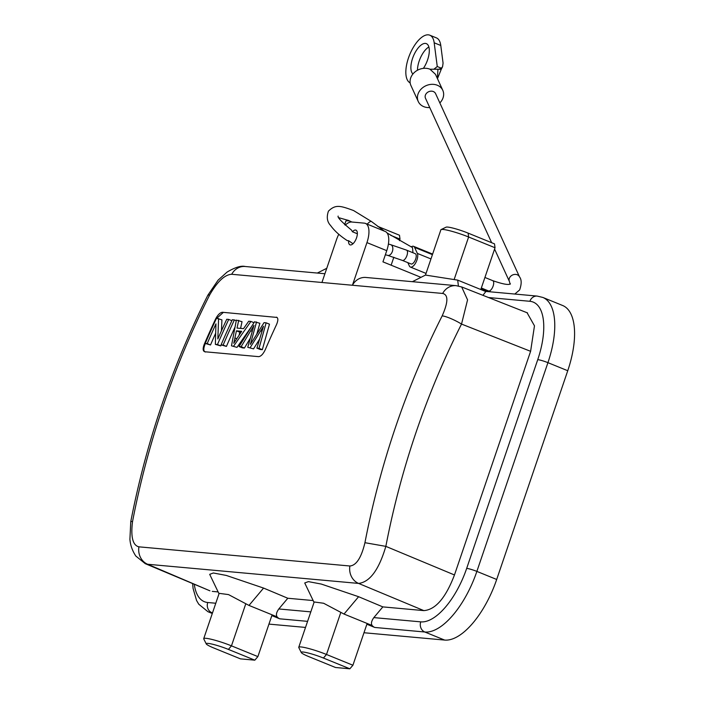 <?xml version="1.0" encoding="UTF-8"?>
<svg xmlns="http://www.w3.org/2000/svg" width="704" height="704" viewBox="0 0 704 704"><rect width="100%" height="100%" fill="white"/><g stroke="black" fill="none" stroke-linecap="round" stroke-linejoin="round"><path stroke-width="1.06" d="M345.224 225.157A19.826 8.686 112.1 0 1 351.771 222.015L364.32 223.15A19.826 8.686 112.1 0 1 365.455 223.423A19.826 8.686 112.1 0 1 366.942 242.607L352.422 285.252L442.666 293.454A15.866 14.133 -84.8 0 1 456.157 285.666L365.913 277.464A15.866 14.133 95.2 0 0 352.422 285.252L321.939 282.48L336.459 239.835A19.826 8.686 112.1 0 1 338.774 234.274M367.224 224.145A5.553 1.672 -51 0 1 371.474 221.522L353.566 210.54C340.331 205.744 335.632 204.134 328.442 211.138C326.418 217.052 327.114 221.813 330.528 225.421C334.347 230.754 339.926 235.814 347.274 240.618L348.612 240.706A7.929 3.476 112.1 0 0 349.976 244.842A7.929 3.476 112.1 0 0 356.189 238.806A7.929 3.476 112.1 0 0 355.96 230.146A7.929 3.476 112.1 0 0 352.44 231.757L351.481 230.076C341.713 221.998 337.269 217.334 338.149 216.084M365.455 223.423L385.264 231.493A19.826 8.686 -67.9 0 1 386.751 250.668L382.941 261.853L420.983 277.341M527.067 312.734L534.477 325.829L530.605 351.314L454.467 574.966L385.845 546.366C378.954 569.721 369.873 582.076 358.6 583.422L147.638 564.256L145.253 563.658L135.802 556.028C130.381 547.694 130.178 541.226 129.906 539.431L130.768 521.629A15.866 0.792 11 0 1 132.528 521.602A793.144 706.702 -84.8 0 1 163.451 405.055A793.144 706.702 -84.8 0 1 209.757 294.782C217.457 281.459 224.77 274.63 231.704 274.278L321.939 282.48M132.528 521.611C130.627 536.967 132.757 545.38 138.917 546.832A15.866 14.133 95.2 0 0 147.638 564.256L209.229 590.524M461.674 286.942L467.562 299.86L461.525 324.069A15.866 2.904 -153.2 0 0 442.174 315.876A793.144 706.702 95.2 0 0 395.877 426.166A793.144 706.702 95.2 0 0 364.936 542.696C361.346 557.691 356.33 565.453 349.879 565.998L138.917 546.832M442.174 315.867C448.254 302.201 448.413 294.73 442.666 293.454M276.813 317.302L276.302 317.161C278.274 317.768 278.344 320.25 276.522 324.606A793.144 706.702 95.2 0 0 265.258 349.73C263.146 354.13 260.929 356.435 258.597 356.646L204.811 351.754C202.805 351.12 202.629 348.603 204.292 344.194A793.144 706.702 -84.8 0 1 215.556 319.07C217.835 314.723 220.158 312.462 222.508 312.277L277.059 317.442M276.971 317.434L222.508 312.277M209.924 590.814L145.094 563.596M377.714 226.371L399.476 235.233L400.004 239.122L399.476 240.671M393.835 257.242L391.134 265.188M488.118 291.623L481.078 288.754L495.035 247.755L494.507 243.866L468.098 233.112A15.866 1.892 -161.2 0 0 446.09 227.172L441.109 229.574A19.826 2.358 -161.2 0 0 440.88 229.794L425.471 275.079L457.697 280.122L458.401 285.991M567.75 370.726A67.417 29.533 -67.9 0 0 562.681 305.518L542.872 297.449A67.417 29.533 112.1 0 1 547.932 362.666L476.872 571.402L496.69 579.471L567.75 370.726L547.932 362.666A7.929 0.942 -161.2 0 0 537.742 359.647A59.488 26.066 112.1 0 0 529.883 301.294L488.541 297.537M363.977 632.738L444.629 640.068A67.417 29.533 -67.9 0 0 496.69 579.471M257.884 656.603L271.841 615.595L279.761 618.825A7.929 7.066 95.2 0 1 277.103 616.862L248.987 605.422L228.51 594.59L219.155 593.349L203.729 638.642A19.826 2.358 18.8 0 1 231.466 645.85L257.884 656.603L254.822 660.167L240.478 658.865L214.06 648.111A15.866 1.892 18.8 0 1 206.254 643.905A15.866 1.892 18.8 0 1 213.039 644.345A15.866 1.892 18.8 0 1 228.404 649.414L254.822 660.167M301.286 652.538A15.866 1.892 18.8 0 1 308.07 652.978A15.866 1.892 18.8 0 1 323.435 658.046L349.853 668.8L335.509 667.498L309.091 656.744A15.866 1.892 18.8 0 1 301.286 652.538L298.804 647.592A19.826 2.358 18.8 0 1 298.76 647.275A19.826 2.358 18.8 0 1 301.022 646.95A19.826 2.358 18.8 0 1 326.498 654.482L352.915 665.236L366.872 624.237L374.792 627.458A7.929 7.066 95.2 0 1 372.134 625.495L344.018 614.055L323.602 603.249L314.186 601.982M268.946 624.105L305.518 627.431M277.103 616.862C275.836 614.962 276.399 612.33 278.81 608.96L287.813 598.25L263.578 588.078L226.31 575.441L213.365 572.986L209.695 574.341L219.006 593.762M206.254 643.905L203.773 638.959A19.826 2.358 18.8 0 1 203.729 638.642M313.157 600.556L287.813 598.25M454.467 574.966C445.738 597.846 435.53 609.734 423.843 610.614L382.844 606.892L358.609 596.71L321.341 584.074L308.396 581.618L304.726 582.974L314.037 602.395M218.126 591.923L212.265 591.386M372.134 625.495C370.85 623.656 371.422 621.025 373.842 617.602L382.844 606.892M349.853 668.8L352.915 665.236M529.883 301.294A7.929 7.066 -84.8 0 1 537.205 296.085L487.177 291.535A7.929 7.066 95.2 0 0 485.813 291.562L482.926 295.328M485.813 291.562L457.697 280.122M495.035 247.755L468.618 237.002A19.826 2.358 -161.2 0 0 443.142 229.469A19.826 2.358 -161.2 0 0 441.109 229.574M400.004 239.122L390.65 235.312M349.923 221.074A19.826 2.358 -161.2 0 0 346.078 220.942A19.826 2.358 -161.2 0 0 345.849 221.162L344.661 224.655M205.471 352.026C203.465 351.41 203.289 348.885 204.952 344.458A792.352 705.989 95.2 0 1 205.366 343.499M216.726 318.331L223.177 312.55M260.225 349.483L262.328 349.677L269.482 324.174L266.156 322.828L259.019 348.322L256.916 348.137L260.225 349.483M253.554 348.876L247.755 347.301L253.554 348.876L259.442 339.372M249.964 338.73L244.429 348.049L241.111 346.702L253.959 325.362L247.755 347.301M241.111 346.702L239.052 346.509L242.361 347.855L244.429 348.049M239.052 346.509L254.566 321.772L259.873 323.303L256.881 333.837M236.993 347.371L231.466 345.822L236.993 347.371L251.178 327.034M240.566 328.39L242.035 321.684L236.368 320.118L231.466 345.822M223.124 345.066L221.065 344.881L226.433 346.412L223.124 345.066A796.321 709.526 -84.8 0 1 234.379 319.933L236.245 320.698M234.898 327.342A792.352 705.989 95.2 0 0 226.433 346.412M217.466 344.546L215.354 344.362L220.774 345.902L217.466 344.546A796.321 709.526 -84.8 0 1 228.721 319.422L231.871 320.707M215.618 333.309A792.352 705.989 95.2 0 0 210.514 344.969L207.196 343.614A796.321 709.526 -84.8 0 1 215.961 323.858L215.354 344.362M207.196 343.614L205.225 343.438L210.514 344.969M221.443 330.818L221.918 319.854L216.48 318.314A796.321 709.526 95.2 0 0 205.225 343.438M221.197 344.934A792.352 705.989 95.2 0 0 220.774 345.902M262.328 349.677L259.019 348.322M261.879 331.267L260.7 330.792L263.525 326.225L256.916 348.137M250.237 347.53L260.7 330.792M266.156 322.828L264.053 322.634L250.369 344.37L256.546 321.948M233.684 346.025L250.897 321.438L253.968 322.687M250.897 321.438L248.714 321.244L243.514 328.662L237.019 328.073L238.709 320.329M233.763 343.27L236.43 330.827L241.701 331.311L233.763 343.27M239.166 334.954L239.756 332.182L241.014 332.297M239.756 332.182L236.43 330.827M234.379 319.933L232.32 319.748A796.321 709.526 95.2 0 0 221.065 344.881M228.721 319.422L226.75 319.246A796.321 709.526 95.2 0 0 217.835 338.958L218.592 318.498M357.359 233.781L352.44 231.757M352.994 243.742L348.612 240.706M402.354 260.41L411.074 263.965A5.553 2.429 -67.9 0 0 414.454 261.624A5.553 2.429 112.1 0 0 415.254 253.678L406.534 250.131A5.553 2.429 112.1 0 1 405.733 258.078A5.553 2.429 112.1 0 1 402.354 260.41L387.71 255.376A5.553 3.485 -74.7 0 0 391.547 253.202A5.553 3.485 -74.7 0 0 390.65 244.666L406.534 250.131M407.836 262.645L409.367 265.989A7.929 3.476 -67.9 0 0 410.37 267.045A7.929 3.476 -67.9 0 0 415.932 262.407A7.929 3.476 -67.9 0 0 417.349 253.405L430.962 258.94M411.18 246.928A7.929 3.476 112.1 0 1 413.591 246.338A7.929 3.476 112.1 0 1 414.594 247.386L417.349 253.405M387.121 233.006L412.509 247.579L412.966 252.745M510.162 284.214L509.423 281.494A5.553 4.611 -24.6 0 1 509.854 277.297A5.553 4.611 -24.6 0 1 514.958 274.402A5.553 4.611 -24.6 0 1 519.517 276.874L435.591 93.632A5.553 4.611 155.4 0 0 431.024 91.159A5.553 4.611 155.4 0 0 425.92 94.063A5.553 4.611 155.4 0 0 425.489 98.261L491.656 242.704M429.748 107.545A13.482 11.211 -24.6 0 1 418.282 101.561A13.482 11.211 -24.6 0 1 419.311 91.379A13.482 11.211 -24.6 0 1 431.719 84.33A13.482 11.211 -24.6 0 1 442.798 90.332A13.482 11.211 -24.6 0 1 441.769 100.514A13.482 11.211 -24.6 0 1 439.842 102.916M437.378 78.496L437.95 69.221L429.977 69.212L435.45 74.281L442.798 90.332M429.977 69.212A13.482 11.211 155.4 0 0 411.963 75.337A13.482 11.211 155.4 0 0 410.934 85.527L418.282 101.561M437.95 69.221L439.076 69.23M442.552 66.748L441.232 69.362L438.97 69.23L441.32 68.191L442.57 66.713L443.071 63.114L440.783 45.478A25.775 11.29 -67.9 0 0 436.418 37.884L429.818 35.2A25.775 11.29 112.1 0 1 434.183 42.794L437.263 66.537L441.32 68.191M437.263 66.537L433.893 69.212M410.194 83.046L409.165 82.245A25.775 11.29 112.1 0 1 414.128 46.042A25.775 11.29 112.1 0 1 429.818 35.2M417.472 70.25A16.658 7.295 112.1 0 1 422.84 53.346A16.658 7.295 112.1 0 1 428.877 46.957M423.386 68.367A16.658 7.295 -67.9 0 0 423.958 67.496A16.658 7.295 -67.9 0 0 426.378 43.648A16.658 7.295 -67.9 0 0 416.24 50.653A16.658 7.295 -67.9 0 0 412.949 73.982M419.188 69.432A5.553 4.611 155.4 0 0 417.877 70.03M386.751 250.668L366.942 242.607M324.914 273.742L245.194 266.499A15.866 14.133 95.2 0 0 245.186 266.499A15.866 14.133 95.2 0 0 231.704 274.278M364.936 542.696L385.845 546.366A777.251 695.482 -85.1 0 1 461.525 324.069L530.605 351.314M423.843 610.614L358.6 583.422A15.866 14.133 -84.8 0 1 349.879 565.998M130.768 521.629C146.274 442.015 171.97 366.546 207.847 295.214L209.757 294.782M537.742 359.647L466.682 568.392A7.929 0.942 18.8 0 1 476.872 571.402A67.417 29.533 112.1 0 1 424.82 632.007L374.792 627.458M444.629 640.068L424.82 632.007A7.929 7.066 -84.8 0 1 420.754 621.861A59.488 26.066 112.1 0 0 466.682 568.392M212.555 612.718L211.807 612.647L212.485 612.929M307.586 621.35L279.761 618.825M194.278 584.241A59.488 26.066 112.1 0 0 207.742 602.51A7.929 7.066 95.2 0 0 211.807 612.647A67.417 29.533 112.1 0 1 207.962 611.723L212.291 613.492M207.742 602.51L215.785 603.24M263.578 588.078L248.987 605.422M245.819 603.689L231.466 645.85L228.404 649.414M373.842 617.602L420.754 621.861M340.85 612.33L326.498 654.482L323.435 658.046M358.609 596.71L344.018 614.055M278.81 608.96L310.816 611.873M468.098 233.112L468.618 237.002L454.265 279.154M204.292 344.194L204.952 344.458M216.04 319.264L215.556 319.07M251.997 331.267L250.686 330.73M234.951 337.946L236.641 338.633M432.423 254.646L414.594 247.386M490.987 291.887L488.541 290.937A5.553 2.429 -67.9 0 0 491.92 288.596A5.553 2.429 -67.9 0 0 492.73 280.65L484.915 277.464M440.783 45.478L434.183 42.794M527.551 312.928L461.824 287.003L456.157 285.666M207.856 295.205L218.09 280.157L227.119 272.052C235.162 267.309 241.182 265.461 245.186 266.499M326.77 268.294L317.337 273.046M192.606 583.546L193.09 588.491L196.574 600.503L198.757 604.208L207.962 611.723M542.872 297.449L537.205 296.085M298.76 647.275L314.178 601.982M425.498 275.062L412.368 281.688M347.758 220.132L346.078 220.942M385.37 254.734L387.71 255.376M388.414 244.05L390.65 244.666M426.034 273.416L410.37 267.045M432.617 254.082L413.591 246.338M488.541 290.937L481.334 287.998M519.517 276.874C521.673 279.611 521.708 283.967 519.631 289.951L514.8 294.052M510.259 284.011L510.4 283.835C509.872 283.061 511.641 287.241 492.73 280.65M509.423 281.494L494.578 249.084M441.232 69.362L437.457 78.672M384.305 231.097L371.474 221.522M351.886 222.024L348.515 220.449L338.791 217.712"/></g></svg>

